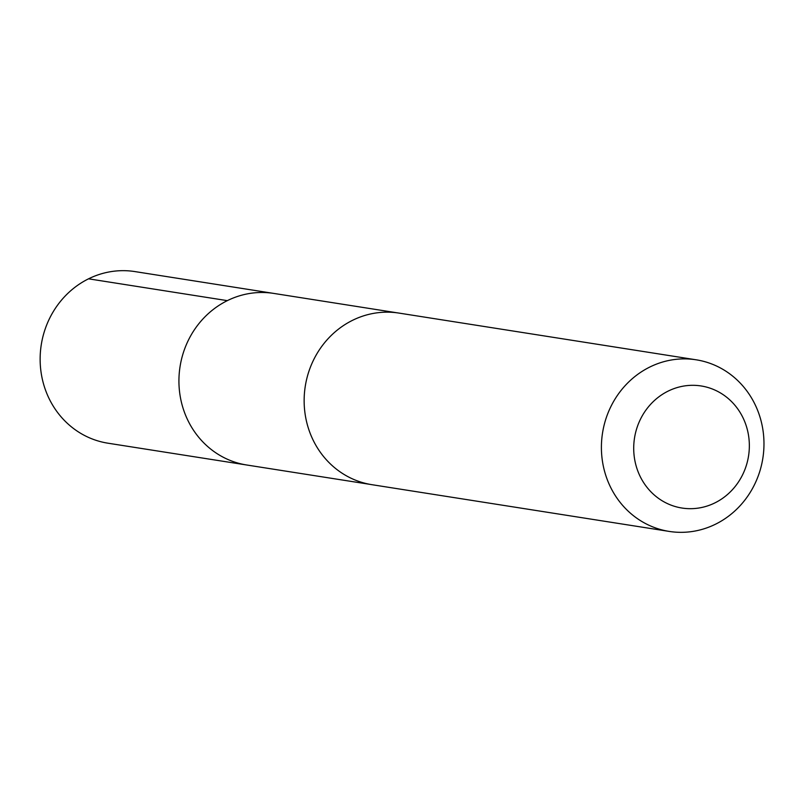 <?xml version="1.0" encoding="UTF-8"?>
<svg xmlns="http://www.w3.org/2000/svg" width="803" height="803" viewBox="0 0 803 803"><rect width="100%" height="100%" fill="white"/><g stroke="black" fill="none" stroke-linecap="round" stroke-linejoin="round"><path stroke-width="1.2" d="M370.233 484.4L246.722 464.997A86.844 81.133 -81.1 0 1 180.053 366.6A86.844 81.133 -81.1 0 1 273.693 293.406L134.914 271.585A86.854 81.143 98.9 0 0 49.746 318.088A86.854 81.143 98.9 0 0 107.943 443.196L246.722 464.997A86.844 81.133 -81.1 0 1 180.053 366.6A86.844 81.133 -81.1 0 1 273.693 293.406L397.204 312.829M696.181 359.804L398.91 313.08A86.854 81.143 98.9 0 0 313.752 359.583A86.854 81.143 98.9 0 0 371.94 484.691L669.2 531.415A86.854 81.143 98.9 0 0 762.85 458.212A86.854 81.143 98.9 0 0 696.181 359.804A86.854 81.143 98.9 0 0 611.013 406.308A86.854 81.143 98.9 0 0 669.2 531.415M640.543 419.046A61.781 57.716 98.9 0 0 693.401 508.6A61.781 57.716 98.9 0 0 740.637 413.354A61.781 57.716 98.9 0 0 640.543 419.046M227.339 300.643L88.561 278.822"/></g></svg>
